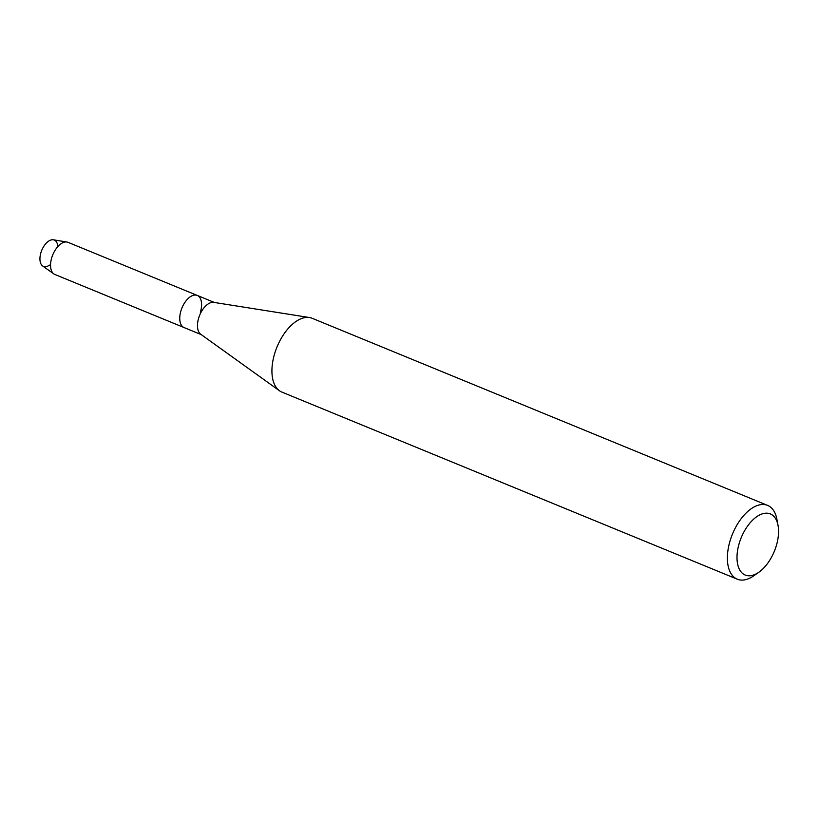 <?xml version="1.0" encoding="UTF-8"?>
<svg xmlns="http://www.w3.org/2000/svg" width="819" height="819" viewBox="0 0 819 819"><rect width="100%" height="100%" fill="white"/><g stroke="black" fill="none" stroke-linecap="round" stroke-linejoin="round"><path stroke-width="1.23" d="M49.478 265.121A14.251 7.719 -67.7 0 1 41.39 264.66A14.251 7.719 -67.7 0 1 40.95 252.549A14.251 7.719 -67.7 0 1 50.113 240.315A14.251 7.719 -67.7 0 1 57.658 245.209M758.844 572.246L753.746 575.808A39.885 21.611 -67.7 0 1 737.295 579.197L281.838 392.076A39.885 21.611 -67.7 0 1 279.422 390.724L200.737 334.254A17.373 9.408 -67.7 0 1 198.71 317.926A17.373 9.408 -67.7 0 1 213.831 302.385L309.49 317.537A39.885 21.611 -67.7 0 1 312.162 318.284L767.618 505.405A39.885 21.611 -67.7 0 1 776.924 519.379L778.05 525.491A33.047 17.905 -67.7 0 1 776.197 546.099A33.047 17.905 -67.7 0 1 758.844 572.246A33.047 17.905 -67.7 0 1 740.284 570.843A33.047 17.905 -67.7 0 1 739.352 542.874A33.047 17.905 -67.7 0 1 760.462 514.567A33.047 17.905 -67.7 0 1 778.05 525.491M53.839 273.915A17.373 9.408 -67.7 0 1 51.792 257.565A17.373 9.408 -67.7 0 1 66.943 242.025L53.378 239.803A14.251 7.719 -67.7 0 0 40.95 252.549A14.251 7.719 -67.7 0 0 42.629 265.95L53.839 273.915A17.373 9.408 -67.7 0 0 54.873 274.478L184.07 327.559A17.373 9.408 -67.7 0 1 180.989 310.647A17.373 9.408 -67.7 0 1 197.266 295.424A17.373 9.408 -67.7 0 1 200.348 312.336M279.422 390.724A39.885 21.611 -67.7 0 1 274.764 353.235A39.885 21.611 -67.7 0 1 309.49 317.537M737.295 579.197A39.885 21.611 -67.7 0 1 730.22 540.356A39.885 21.611 -67.7 0 1 767.618 505.405M66.943 242.025A17.373 9.408 -67.7 0 1 68.069 242.352L214.435 302.477M201.228 334.613L184.07 327.559A17.373 9.408 -67.7 0 1 180.989 310.647A17.373 9.408 -67.7 0 1 197.266 295.424"/></g></svg>
